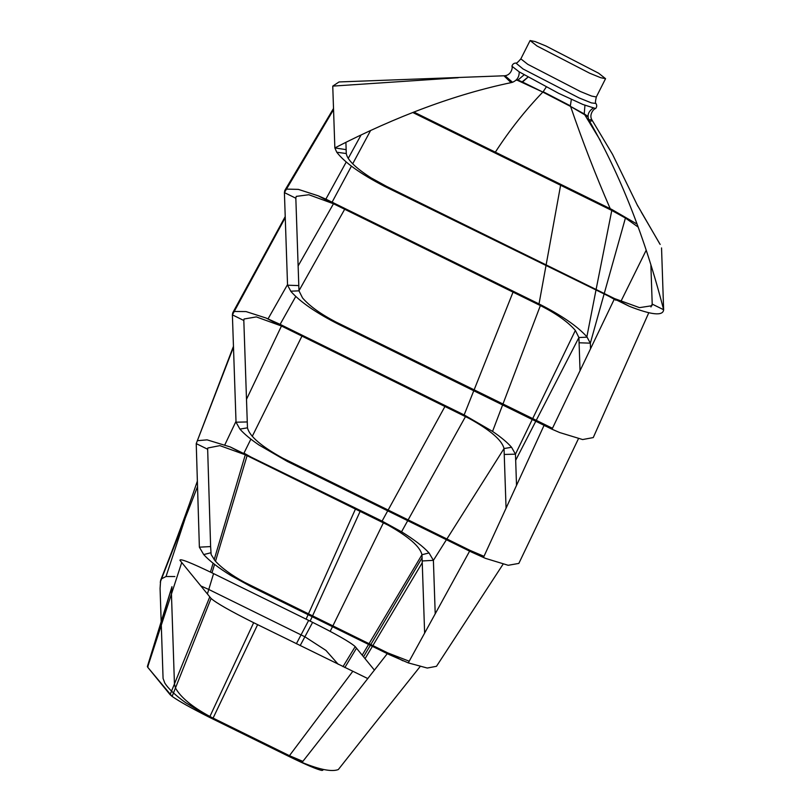 <?xml version="1.0" encoding="UTF-8"?>
<svg xmlns="http://www.w3.org/2000/svg" width="811" height="811" viewBox="0 0 811 811"><rect width="100%" height="100%" fill="white"/><g stroke="black" fill="none" stroke-linecap="round" stroke-linejoin="round"><path stroke-width="1.22" d="M148.078 666.358L147.622 667.139L148.078 666.358L147.622 667.139L172.114 696.406L175.47 687.961L174.446 683.967L170.097 694.672L172.114 696.406C179.109 701.333 191.568 708.307 209.502 717.35L288.878 756.42L289.446 755.68L213.09 718.1L212.695 718.931L257.624 624.652L367.87 678.614M175.47 687.961C180.579 697.288 192.055 706.797 209.907 716.488L213.09 718.1M147.622 667.139L181.725 562.51L209.785 596.876L170.097 694.672L147.622 667.139L171.445 594.037L174.446 683.967M171.709 587.823L147.369 666.551L171.942 586.677L171.445 594.037M208.772 589.465L301.043 634.881L296.39 643.731L308.656 620.405L213.577 573.61L207.403 593.956L208.772 589.465L200.895 585.978M344.837 667.565L356.495 648.182L355.208 646.61C350.22 642.15 336.028 634.07 312.62 622.351L300.171 645.586L304.895 636.777L301.043 634.881M304.895 636.777L325.951 650.422L338.217 664.31M322.018 770.45L322.869 769.325L322.018 770.45C317.537 769.669 306.487 764.996 288.878 756.42C306.558 765.037 317.598 769.71 322.018 770.45L322.484 769.669M302.878 761.367L289.446 755.68M209.785 596.876L211.073 598.447L172.114 696.406C179.16 701.353 191.629 708.327 209.502 717.35L288.878 756.42L352.704 671.447M356.495 648.182L374.449 670.17M211.073 598.447C216.061 602.897 230.253 610.987 253.661 622.696L257.624 624.652M213.577 573.61C190.697 562.55 179.505 558.13 179.971 560.371L181.725 562.51M171.932 586.688L163.913 613.734M312.62 622.351L308.656 620.405M414.056 112.141L611.96 209.552L637 224.049M412.951 112.587L611.565 210.333L625.423 218.037L638.075 227.009M286.465 189.115L298.357 189.379L318.186 195.806L325.87 199.131L539.021 303.922C561.506 315.317 577.462 326.265 586.87 336.778L590.337 343.165L590.53 348.71M659.637 243.624L637.223 204.889M600.353 140.475L584.751 114.777L570.579 106.444L542.823 92.069L516.374 79.823M351.427 166.164L332.135 202.101L346.895 210.353L542.062 306.416C557.299 314.344 568.399 322.352 575.354 330.442L578.912 337.538L580.037 370.627M620.851 301.499L646.134 250.346M579.084 342.779L590.337 343.165L604.002 294.373M604.246 293.501L625.423 218.037M588.107 116.49L584.234 113.905L588.137 117.078M584.944 105.308L584.234 113.905L570.579 106.444C582.562 141.378 595.771 175.46 610.217 208.68L609.933 209.532M473.736 390.821L464.145 414.928L492.561 431.401C501.157 437.291 507.493 442.583 511.569 447.287L515.461 454.17L532.198 419.591M532.594 418.8L575.354 330.442M346.895 210.353L333.483 203.754L308.849 194.741L296.238 196.384L295.833 198.219L284.408 192.602L284.783 190.494L333.503 108.481M474.07 390L513.039 292.122M483.995 556.326L470.035 550.365L282.573 458.053C261.223 446.273 249.524 436.196 247.467 427.833L243.817 320.487L244.05 319.007L256.337 316.908L281.468 326.012L468.93 418.324L464.145 414.928L280.119 324.359L295.741 296.502M648.78 312.752L593.257 437.575L582.643 439.552L559.712 432.557L552.017 429.232L338.876 324.451C316.381 313.046 300.435 302.097 291.027 291.585L287.55 285.208L284.408 192.602L333.544 109.637M661.543 247.923L663.631 309.731L652.206 304.105L651.912 305.727L639.494 307.643L614.566 298.58L386.452 186.317L370.962 177.802C355.512 167.867 347.28 159.777 346.277 153.543L345.902 142.483M650.888 265.197L652.206 304.105L650.929 306.974M589.607 121.285L592.446 120.768L591.797 119.673L588.867 119.835L589.607 121.285C620.506 175.237 645.181 238.059 663.631 309.731C663.094 316.189 651.689 315.063 629.437 306.345L384.424 186.297C360.611 173.939 344.716 162.585 336.747 152.225L334.852 147.916C397.066 115.953 455.812 94.188 511.082 82.641L503.955 75.788L505.03 75.727L512.522 82.266L511.082 82.641M468.93 418.324C490.28 430.104 501.979 440.18 504.036 448.544L504.239 454.444L515.461 454.17L515.674 460.293L535.747 421.335M536.152 420.544L578.912 337.538L587.174 337.153M234.227 311.475L246.027 311.576L266.059 318.024L280.119 324.359L295.011 332.682M458.215 77.734L332.753 86.108L339.049 81.952L503.955 75.788M552.473 428.289L335.825 321.947C320.598 314.019 309.498 306.011 302.533 297.921L298.975 290.825L295.833 198.219M516.526 485.404L515.674 460.293M504.239 454.444L506.064 508.213M197.357 440.687L207.109 439.856L230.243 446.942L382.082 521.108L401.536 531.803C414.107 539.538 423.271 546.584 429.039 552.94L433.398 560.35L446.415 539.731M446.891 538.98L504.036 448.544L511.569 447.287M285.259 217.662L232.392 314.861L232.716 312.843L285.219 216.578M287.55 285.208L298.803 285.584M578.425 438.741L518.847 563.402L508.213 565.297L485.444 558.353L471.384 552.017L456.492 543.705M370.809 644.563L422.075 557.836L422.186 560.959L433.398 560.35L435.213 613.775M503.033 564.253L436.49 666.297L427.245 668.041L408.288 662.891L389.199 654.599L250.7 586.434L231.267 575.759C218.666 568.014 209.481 560.948 203.703 554.572L199.374 547.172L196.232 443.617L207.657 449.243L207.819 447.996L219.903 445.634L245.307 454.789L388.246 525.244C408.845 536.831 420.088 546.665 421.973 554.734L422.075 557.836M233.487 347.169L196.232 443.617L233.456 346.307M243.817 320.487L232.392 314.861L236.031 422.207L247.264 421.943M332.753 86.108L334.852 147.916L346.145 149.64M528.002 77.116L522.537 82.033L516.668 79.488M236.031 422.207L239.924 429.09C243.999 433.794 250.335 439.086 258.932 444.975L287.358 461.449L471.384 552.017M422.186 560.959L424.629 633.077M409.21 661.208L387.851 652.946L244.547 582.318L250.7 586.434M338.329 769.548L368.559 731.258L338.329 769.548C331.851 772.042 319.757 769.669 302.027 762.441L210.394 717.715L185.77 702.752C175.308 695.27 168.303 688.661 164.745 682.933L163.072 678.401L160.071 588.462L160.629 580.321C175.024 543.816 187.128 511.153 196.941 482.352L197.367 481.045L196.941 482.352M365.051 658.654L372.421 646.347M372.878 645.576L422.247 562.733M363.531 656.798L370.353 645.323M199.374 547.172L210.617 546.573L207.657 449.243M161.592 578.77L166.022 576.53L174.892 576.54M160.254 582.156L197.539 486.63M244.537 582.318C231.317 575.111 221.484 567.903 215.037 560.715L211.144 554.562L210.617 546.573M589.688 73.213L600.748 77.714L605.564 78.667L598.609 73.203L545.975 46.004L534.915 41.503L530.1 40.55L537.044 46.014L589.688 73.213M530.1 40.55L520.844 58.868C517.955 62.204 516.303 63.603 515.908 63.055L523.095 68.996L579.013 97.888L591.422 102.906L595.872 103.443C597.068 105.095 596.987 106.799 595.639 108.552L582.937 104.487L558.718 93.366L519.202 71.875C519.324 76.863 517.094 80.33 512.522 82.266M515.908 63.055C513.88 63.086 512.552 64.14 511.923 66.218L519.202 71.875M593.054 108.218C588.401 111.472 587.002 115.344 588.867 119.835M253.661 622.696L209.907 716.488M342.982 666.652L355.208 646.61M611.96 209.552L596.095 289.486M542.062 306.416L539.021 303.922L545.965 265.805M546.127 264.903L560.604 185.253M352.694 163.802L370.374 130.926M537.217 303.03L540.369 305.575L502.901 404.182M325.87 199.131L346.226 162.028M348.203 158.429L360.895 135.315M492.561 431.401L502.587 405.013M298.975 290.733L344.675 209.258M460.506 413.144L465.494 416.58L408.136 519.902M268.056 318.855L287.53 284.59M298.134 265.937L333.483 203.754L318.186 195.806M629.437 306.345L614.566 298.58L552.017 429.232M552.271 428.695L544.404 424.609L483.437 557.522M401.536 531.803L407.71 520.682M388.246 525.244L382.082 521.108L387.709 510.839M388.134 510.058L444.945 406.473M258.435 461.246L243.959 453.136L250.883 439.126M252.251 436.369L301.945 336.099M224.829 444.833L236.001 421.345M246.493 399.326L281.468 326.012L266.059 318.024M515.938 80.238L517.965 80.036L524.088 74.835M615.914 300.232L601.671 292.234M545.762 426.262L531.002 418.01M483.518 557.36L470.035 550.365L408.288 662.891M376.943 518.584L383.431 522.76L332.875 625.889M386.168 187.159L386.452 186.317M340.671 325.333L337.528 322.798M362.193 655.156L368.589 644.451M369.046 643.691L421.973 554.734L429.039 552.94M330.189 631.343L332.49 626.69M310.137 621.135L312.184 616.695M312.549 615.884L360.155 511.305M306.082 619.138L308.099 614.687M308.464 613.876L355.482 509.004M211.985 572.83L214.56 564.375M215.503 561.253L247.091 455.67M527.981 77.096L521.767 82.164M384.424 186.297L384.82 185.506M338.876 324.451L335.825 321.947M287.358 461.449L282.573 458.053M290.997 463.243L286.009 459.796M402.925 660.793L387.851 652.946L302.027 762.441M368.559 731.258L420.068 666.642M210.434 572.079L213.111 563.229M214.175 559.681L245.307 454.789L230.243 446.942M239.924 429.09L247.467 427.833M522.537 82.033L542.823 92.069C525.153 110.478 509.328 130.5 495.349 152.154M389.199 654.599L374.702 646.479M166.022 576.53L185.05 518.817M255.82 588.958L249.352 584.782M595.872 103.443C595.193 103.453 595.335 101.294 596.308 96.985L591.493 96.033L580.433 91.531L527.799 64.333L520.844 58.868M571.35 99.398L570.356 105.825L543.157 91.734L546.229 87.051M203.703 554.572L210.809 552.798M290.713 291.21L298.975 290.825M336.747 152.225L346.277 153.543M586.87 336.778L595.923 290.389M322.707 770.308L323.346 769.426L322.707 770.308M641.258 212.036L660.154 244.425M605.564 78.667L596.308 96.985M511.923 66.218C512.907 67.506 511.305 74.906 505.03 75.727M595.639 108.552C593.956 108.451 588.827 114.533 591.797 119.673M637.831 206.176L612.538 154.364L592.446 120.768"/></g></svg>

